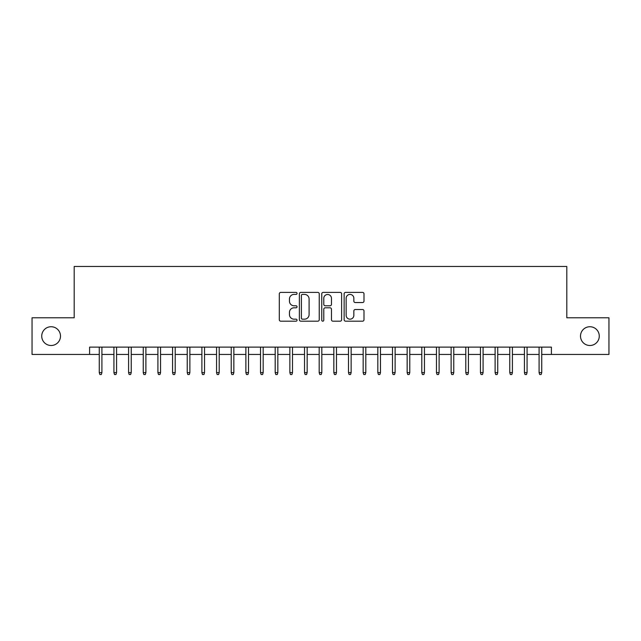 <?xml version="1.0" encoding="UTF-8"?>
<svg xmlns="http://www.w3.org/2000/svg" width="641" height="641" viewBox="0 0 641 641"><rect width="100%" height="100%" fill="white"/><g stroke="black" fill="none" stroke-linecap="round" stroke-linejoin="round"><path stroke-width="0.96" d="M297.047 293.41A1.01 1.01 0 0 0 296.038 292.4L280.75 292.4A1.442 1.442 0 0 0 279.308 293.842L279.308 319.747A1.442 1.442 0 0 0 280.75 321.181L296.038 321.181A1.01 1.01 0 0 0 297.047 320.171A1.01 1.01 0 0 0 296.038 319.17L294.059 319.17A4.607 4.607 0 0 1 289.452 314.563L289.452 312.407A4.607 4.607 0 0 1 294.059 307.8L296.038 307.8A1.01 1.01 0 0 0 297.047 306.791A1.01 1.01 0 0 0 296.038 305.781L294.059 305.781A4.607 4.607 0 0 1 289.452 301.182L289.452 299.018A4.607 4.607 0 0 1 294.059 294.419L296.038 294.419A1.01 1.01 0 0 0 297.047 293.41M580.506 336.116A9.383 9.383 0 0 0 589.888 345.499A9.383 9.383 0 0 0 599.271 336.116A9.383 9.383 0 0 0 589.888 326.734A9.383 9.383 0 0 0 580.506 336.116M41.729 336.116A9.383 9.383 0 0 0 51.112 345.499A9.383 9.383 0 0 0 60.494 336.116A9.383 9.383 0 0 0 51.112 326.734A9.383 9.383 0 0 0 41.729 336.116M362.558 302.544A1.442 1.442 0 0 0 363.992 301.11L363.992 293.842A1.442 1.442 0 0 0 362.558 292.4L345.579 292.4A1.442 1.442 0 0 0 344.137 293.842L344.137 319.747A1.442 1.442 0 0 0 345.579 321.181L362.558 321.181A1.442 1.442 0 0 0 363.992 319.747L363.992 310.965A1.442 1.442 0 0 0 362.558 309.523L355.29 309.523A1.442 1.442 0 0 0 353.848 310.965L353.848 315.316A3.846 3.846 0 0 1 350.002 319.17A3.846 3.846 0 0 1 346.148 315.316L346.148 298.265A3.846 3.846 0 0 1 350.002 294.419A3.846 3.846 0 0 1 353.848 298.265L353.848 301.11A1.442 1.442 0 0 0 355.29 302.544L362.558 302.544M89.596 354.441L32.05 354.441L32.05 317.784L74.196 317.784L74.196 266.472L566.804 266.472L566.804 317.784L608.95 317.784L608.95 354.441L551.404 354.441L551.404 347.11L89.596 347.11L89.596 354.441L99.267 354.441M319.242 293.842A1.442 1.442 0 0 0 317.8 292.4L300.821 292.4A1.442 1.442 0 0 0 299.379 293.842L299.379 319.747A1.442 1.442 0 0 0 300.821 321.181L317.8 321.181A1.442 1.442 0 0 0 319.242 319.747L319.242 293.842M323.2 292.4L340.179 292.4A1.442 1.442 0 0 1 341.621 293.842L341.621 319.747A1.442 1.442 0 0 1 340.179 321.181L332.911 321.181A1.442 1.442 0 0 1 331.469 319.747L331.469 309.242A1.442 1.442 0 0 0 330.035 307.8L325.211 307.8A1.442 1.442 0 0 0 323.777 309.242L323.777 320.171A1.01 1.01 0 0 1 322.768 321.181A1.01 1.01 0 0 1 321.758 320.171L321.758 293.842A1.442 1.442 0 0 1 323.2 292.4M101.911 354.441L113.93 354.441M116.566 354.441L128.593 354.441M131.229 354.441L143.255 354.441M145.892 354.441L157.91 354.441M160.554 354.441L172.573 354.441M175.209 354.441L187.236 354.441M189.872 354.441L201.891 354.441M204.535 354.441L216.554 354.441M219.198 354.441L231.217 354.441M233.853 354.441L245.88 354.441M248.516 354.441L260.534 354.441M263.179 354.441L275.197 354.441M277.833 354.441L289.86 354.441M292.496 354.441L304.523 354.441M307.159 354.441L319.178 354.441M321.822 354.441L333.841 354.441M336.477 354.441L348.504 354.441M351.14 354.441L363.167 354.441M365.803 354.441L377.821 354.441M380.466 354.441L392.484 354.441M395.12 354.441L407.147 354.441M409.783 354.441L421.802 354.441M424.446 354.441L436.465 354.441M439.109 354.441L451.128 354.441M453.764 354.441L465.791 354.441M468.427 354.441L480.446 354.441M483.09 354.441L495.108 354.441M497.745 354.441L509.771 354.441M512.407 354.441L524.434 354.441M527.07 354.441L539.089 354.441M541.733 354.441L551.404 354.441M302.408 294.419A1.01 1.01 0 0 0 301.398 295.421L301.398 318.16A1.01 1.01 0 0 0 302.408 319.17L304.491 319.17A4.607 4.607 0 0 0 309.098 314.563L309.098 299.018A4.607 4.607 0 0 0 304.491 294.419L302.408 294.419M331.469 298.337A3.846 3.846 0 0 0 327.623 294.491A3.846 3.846 0 0 0 323.777 298.337L323.777 304.347A1.442 1.442 0 0 0 325.211 305.781L330.035 305.781A1.442 1.442 0 0 0 331.469 304.347L331.469 298.337M99.267 372.621L99.86 374.528L101.318 374.528L101.911 372.621L99.267 372.621L99.267 347.11M101.911 372.621L101.911 347.11M113.93 372.621L114.515 374.528L115.981 374.528L116.566 372.621L113.93 372.621L113.93 347.11M116.566 372.621L116.566 347.11M128.593 372.621L129.178 374.528L130.644 374.528L131.229 372.621L128.593 372.621L128.593 347.11M131.229 372.621L131.229 347.11M143.255 372.621L143.84 374.528L145.307 374.528L145.892 372.621L143.255 372.621L143.255 347.11M145.892 372.621L145.892 347.11M157.91 372.621L158.495 374.528L159.962 374.528L160.554 372.621L157.91 372.621L157.91 347.11M160.554 372.621L160.554 347.11M172.573 372.621L173.158 374.528L174.624 374.528L175.209 372.621L172.573 372.621L172.573 347.11M175.209 372.621L175.209 347.11M187.236 372.621L187.821 374.528L189.287 374.528L189.872 372.621L187.236 372.621L187.236 347.11M189.872 372.621L189.872 347.11M201.891 372.621L202.484 374.528L203.95 374.528L204.535 372.621L201.891 372.621L201.891 347.11M204.535 372.621L204.535 347.11M216.554 372.621L217.139 374.528L218.605 374.528L219.198 372.621L216.554 372.621L216.554 347.11M219.198 372.621L219.198 347.11M231.217 372.621L231.802 374.528L233.268 374.528L233.853 372.621L231.217 372.621L231.217 347.11M233.853 372.621L233.853 347.11M245.88 372.621L246.465 374.528L247.931 374.528L248.516 372.621L245.88 372.621L245.88 347.11M248.516 372.621L248.516 347.11M260.534 372.621L261.127 374.528L262.594 374.528L263.179 372.621L260.534 372.621L260.534 347.11M263.179 372.621L263.179 347.11M275.197 372.621L275.782 374.528L277.249 374.528L277.833 372.621L275.197 372.621L275.197 347.11M277.833 372.621L277.833 347.11M289.86 372.621L290.445 374.528L291.911 374.528L292.496 372.621L289.86 372.621L289.86 347.11M292.496 372.621L292.496 347.11M304.523 372.621L305.108 374.528L306.574 374.528L307.159 372.621L304.523 372.621L304.523 347.11M307.159 372.621L307.159 347.11M319.178 372.621L319.771 374.528L321.229 374.528L321.822 372.621L319.178 372.621L319.178 347.11M321.822 372.621L321.822 347.11M333.841 372.621L334.426 374.528L335.892 374.528L336.477 372.621L333.841 372.621L333.841 347.11M336.477 372.621L336.477 347.11M348.504 372.621L349.089 374.528L350.555 374.528L351.14 372.621L348.504 372.621L348.504 347.11M351.14 372.621L351.14 347.11M363.167 372.621L363.751 374.528L365.218 374.528L365.803 372.621L363.167 372.621L363.167 347.11M365.803 372.621L365.803 347.11M377.821 372.621L378.406 374.528L379.873 374.528L380.466 372.621L377.821 372.621L377.821 347.11M380.466 372.621L380.466 347.11M392.484 372.621L393.069 374.528L394.536 374.528L395.12 372.621L392.484 372.621L392.484 347.11M395.12 372.621L395.12 347.11M407.147 372.621L407.732 374.528L409.198 374.528L409.783 372.621L407.147 372.621L407.147 347.11M409.783 372.621L409.783 347.11M421.802 372.621L422.395 374.528L423.861 374.528L424.446 372.621L421.802 372.621L421.802 347.11M424.446 372.621L424.446 347.11M436.465 372.621L437.05 374.528L438.516 374.528L439.109 372.621L436.465 372.621L436.465 347.11M439.109 372.621L439.109 347.11M451.128 372.621L451.713 374.528L453.179 374.528L453.764 372.621L451.128 372.621L451.128 347.11M453.764 372.621L453.764 347.11M465.791 372.621L466.376 374.528L467.842 374.528L468.427 372.621L465.791 372.621L465.791 347.11M468.427 372.621L468.427 347.11M480.446 372.621L481.038 374.528L482.505 374.528L483.09 372.621L480.446 372.621L480.446 347.11M483.09 372.621L483.09 347.11M495.108 372.621L495.693 374.528L497.16 374.528L497.745 372.621L495.108 372.621L495.108 347.11M497.745 372.621L497.745 347.11M509.771 372.621L510.356 374.528L511.822 374.528L512.407 372.621L509.771 372.621L509.771 347.11M512.407 372.621L512.407 347.11M524.434 372.621L525.019 374.528L526.485 374.528L527.07 372.621L524.434 372.621L524.434 347.11M527.07 372.621L527.07 347.11M539.089 372.621L539.682 374.528L541.14 374.528L541.733 372.621L539.089 372.621L539.089 347.11M541.733 372.621L541.733 347.11"/></g></svg>
